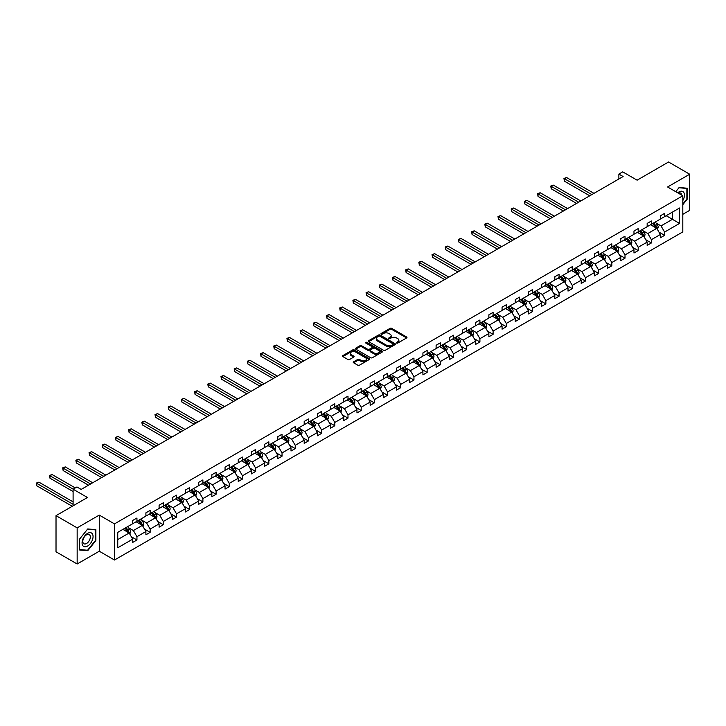 <?xml version="1.0" encoding="UTF-8"?>
<svg xmlns="http://www.w3.org/2000/svg" width="726" height="726" viewBox="0 0 726 726"><rect width="100%" height="100%" fill="white"/><g stroke="black" fill="none" stroke-linecap="round" stroke-linejoin="round"><path stroke-width="1.09" d="M396.641 343.044A0.826 0.472 0 0 0 397.803 343.044L406.624 337.953A1.171 0.681 0 0 0 406.968 337.472A1.171 0.681 0 0 0 406.624 337L391.686 328.37A1.171 0.681 0 0 0 390.025 328.37L381.204 333.461A0.826 0.472 0 0 0 382.366 334.132L383.51 333.479A3.757 2.169 0 0 1 388.818 333.479L390.071 334.196A3.757 2.169 0 0 1 391.169 335.73A3.757 2.169 0 0 1 390.071 337.263L388.927 337.917A0.826 0.472 0 0 0 390.089 338.588L391.232 337.935A3.757 2.169 0 0 1 396.541 337.935L397.784 338.652A3.757 2.169 0 0 1 398.883 340.185A3.757 2.169 0 0 1 397.784 341.719L396.641 342.373A0.826 0.472 0 0 0 396.641 343.044L396.641 342.373M682.812 214.324L689.7 210.34L689.7 174.213L668.564 162.007L637.101 180.175L622.726 171.871L618.879 174.095L618.879 178.977M77.156 563.993L99.271 551.225L99.271 515.097L77.156 527.866L77.156 563.993L56.02 551.787L56.02 515.66L87.474 497.501L73.099 489.197L73.099 505.795M77.156 527.866L56.02 515.66M353.589 361.82A1.171 0.681 0 0 0 353.244 362.301A1.171 0.681 0 0 0 353.589 362.773L357.782 365.196A1.171 0.681 0 0 0 359.443 365.196L369.235 359.542A1.171 0.681 0 0 0 369.579 359.061A1.171 0.681 0 0 0 369.235 358.58L354.297 349.959A1.171 0.681 0 0 0 352.636 349.959L342.835 355.613A1.171 0.681 0 0 0 342.5 356.094A1.171 0.681 0 0 0 342.835 356.575L347.899 359.497A1.171 0.681 0 0 0 349.56 359.497L353.753 357.074A1.171 0.681 0 0 0 354.097 356.593A1.171 0.681 0 0 0 353.753 356.121L351.239 354.669A3.14 1.815 0 0 1 350.322 353.39A3.14 1.815 0 0 1 352.264 351.711A3.14 1.815 0 0 1 355.686 352.101L365.523 357.782A3.14 1.815 0 0 1 366.439 359.061A3.14 1.815 0 0 1 364.497 360.74A3.14 1.815 0 0 1 361.076 360.35L359.443 359.397A1.171 0.681 0 0 0 357.782 359.397L353.589 361.82L353.589 362.773L357.782 360.377L357.782 359.397M73.099 489.197L76.947 486.974L81.176 489.415L623.108 176.536L618.879 174.095M99.271 515.097L114.49 523.882L682.812 195.766L682.812 231.893L114.49 560.009L114.49 523.882M689.7 174.213L667.584 186.981L682.812 195.766M383.591 350.295A1.171 0.681 0 0 0 385.252 350.295L395.044 344.641A1.171 0.681 0 0 0 395.389 344.16A1.171 0.681 0 0 0 395.044 343.679L380.106 335.058A1.171 0.681 0 0 0 378.446 335.058L368.654 340.712A1.171 0.681 0 0 0 368.309 341.193A1.171 0.681 0 0 0 368.654 341.665L383.591 350.295M366.122 343.226A0.826 0.472 0 0 1 366.948 343.344L366.948 342.363L382.139 351.13A1.171 0.681 0 0 1 382.484 351.611A1.171 0.681 0 0 1 382.139 352.092L372.347 357.746A1.171 0.681 0 0 1 370.687 357.746L355.749 349.124L359.942 346.719L359.942 345.739L355.749 348.162A1.171 0.681 0 0 0 355.404 348.643A1.171 0.681 0 0 0 355.749 349.124L355.749 348.162M359.942 346.719A1.171 0.681 0 0 1 361.593 346.719L361.593 345.739A1.171 0.681 0 0 0 359.942 345.739M361.593 345.739L367.655 349.242A1.171 0.681 0 0 0 369.316 349.242L372.093 347.636A1.171 0.681 0 0 0 372.438 347.155A1.171 0.681 0 0 0 372.093 346.674L365.786 343.035A0.826 0.472 0 0 1 366.948 342.363M117.748 532.358L132.713 523.709L132.713 520.442L136.942 518.001L136.942 521.268L145.908 516.095L145.908 512.828L150.137 510.387L150.137 513.654L159.094 508.481L159.094 505.214L163.323 502.773L163.323 506.04L172.289 500.867L172.289 497.591L176.518 495.15L176.518 498.426L185.475 493.253L185.475 489.977L189.704 487.536L189.704 490.812L198.67 485.63L198.67 482.363L202.899 479.922L202.899 483.189L211.856 478.017L211.856 474.75L216.085 472.308L216.085 475.575L225.051 470.403L225.051 467.136L229.28 464.694L229.28 467.961L238.246 462.789L238.246 459.513L242.475 457.071L242.475 460.348L251.432 455.175L251.432 451.899L255.661 449.458L255.661 452.734L264.627 447.552L264.627 444.285L268.856 441.844L268.856 445.111L277.813 439.938L277.813 436.671L282.042 434.23L282.042 437.497L291.008 432.324L291.008 429.057L295.237 426.616L295.237 429.883L304.194 424.71L304.194 421.434L308.423 418.993L308.423 422.269L317.389 417.096L317.389 413.82L321.618 411.379L321.618 414.655L330.584 409.473L330.584 406.206L334.804 403.765L334.804 407.032L343.77 401.859L343.77 398.592L347.999 396.151L347.999 399.418L356.965 394.245L356.965 390.969L361.194 388.528L361.194 391.804L370.151 386.631L370.151 383.355L374.38 380.914L374.38 384.19L383.346 379.008L383.346 375.741L387.575 373.3L387.575 376.576L396.532 371.394L396.532 368.127L400.761 365.686L400.761 368.953L409.727 363.78L409.727 360.513L413.956 358.072L413.956 361.339L422.922 356.167L422.922 352.89L427.142 350.449L427.142 353.725L436.108 348.553L436.108 345.277L440.337 342.835L440.337 346.111L449.303 340.93L449.303 337.663L453.532 335.221L453.532 338.488L462.489 333.316L462.489 330.049L466.718 327.608L466.718 330.875L475.684 325.702L475.684 322.435L479.913 319.994L479.913 323.261L488.87 318.088L488.87 314.812L493.099 312.371L493.099 315.647L502.065 310.474L502.065 307.198L506.294 304.757L506.294 308.033L515.26 302.851L515.26 299.584L519.48 297.143L519.48 300.41L528.446 295.237L528.446 291.97L532.675 289.529L532.675 292.796L541.641 287.623L541.641 284.356L545.87 281.915L545.87 285.182L554.827 280.009L554.827 276.733L559.056 274.292L559.056 277.568L568.022 272.395L568.022 269.119L572.251 266.678L572.251 269.954L581.208 264.772L581.208 261.505L585.437 259.064L585.437 262.331L594.403 257.158L594.403 253.891L598.632 251.45L598.632 254.717L607.589 249.544L607.589 246.268L611.818 243.836L611.818 247.103L620.784 241.93L620.784 238.654L625.013 236.213L625.013 239.489L633.98 234.316L633.98 231.04L638.199 228.599L638.199 231.875L647.165 226.694L647.165 223.426L651.394 220.985L651.394 224.252L660.361 219.08L660.361 215.813L664.589 213.371L664.589 216.638L679.554 207.999L679.554 223.426L664.589 232.066L664.589 235.342L660.361 237.774L660.361 234.507L651.394 239.68L651.394 242.956L647.165 245.397L647.165 242.121L638.199 247.294L638.199 250.57L633.98 253.011L633.98 249.735L625.013 254.917L625.013 258.184L620.784 260.625L620.784 257.358L611.818 262.531L611.818 265.798L607.589 268.239L607.589 264.972L598.632 270.145L598.632 273.421L594.403 275.862L594.403 272.586L585.437 277.759L585.437 281.035L581.208 283.476L581.208 280.2L572.251 285.382L572.251 288.649L568.022 291.09L568.022 287.823L559.056 292.995L559.056 296.262L554.827 298.704L554.827 295.437L545.87 300.609L545.87 303.876L541.641 306.318L541.641 303.051L532.675 308.223L532.675 311.499L528.446 313.941L528.446 310.664L519.48 315.837L519.48 319.113L515.26 321.554L515.26 318.278L506.294 323.46L506.294 326.727L502.065 329.168L502.065 325.901L493.099 331.074L493.099 334.341L488.87 336.782L488.87 333.515L479.913 338.688L479.913 341.955L475.684 344.396L475.684 341.129L466.718 346.302L466.718 349.578L462.489 352.019L462.489 348.743L453.532 353.916L453.532 357.192L449.303 359.633L449.303 356.357L440.337 361.539L440.337 364.806L436.108 367.247L436.108 363.98L427.142 369.153L427.142 372.42L422.922 374.861L422.922 371.594L413.956 376.767L413.956 380.034L409.727 382.475L409.727 379.208L400.761 384.381L400.761 387.657L396.532 390.098L396.532 386.822L387.575 391.995L387.575 395.271L383.346 397.712L383.346 394.436L374.38 399.618L374.38 402.885L370.151 405.326L370.151 402.059L361.194 407.232L361.194 410.499L356.965 412.94L356.965 409.673L347.999 414.845L347.999 418.122L343.77 420.563L343.77 417.287L334.804 422.459L334.804 425.735L330.584 428.177L330.584 424.901L321.618 430.082L321.618 433.349L317.389 435.791L317.389 432.514L308.423 437.696L308.423 440.963L304.194 443.404L304.194 440.137L295.237 445.31L295.237 448.577L291.008 451.018L291.008 447.751L282.042 452.924L282.042 456.2L277.813 458.641L277.813 455.365L268.856 460.538L268.856 463.814L264.627 466.255L264.627 462.979L255.661 468.161L255.661 471.428L251.432 473.869L251.432 470.602L242.475 475.775L242.475 479.042L238.246 481.483L238.246 478.216L229.28 483.389L229.28 486.656L225.051 489.097L225.051 485.83L216.085 491.003L216.085 494.279L211.856 496.72L211.856 493.444L202.899 498.617L202.899 501.893L198.67 504.334L198.67 501.058L189.704 506.24L189.704 509.507L185.475 511.948L185.475 508.681L176.518 513.854L176.518 517.121L172.289 519.562L172.289 516.295L163.323 521.468L163.323 524.735L159.094 527.176L159.094 523.909L150.137 529.082L150.137 532.358L145.908 534.799L145.908 531.523L136.942 536.695L136.942 539.972L132.713 542.413L132.713 539.137L117.748 547.785L117.748 532.358M136.098 521.758L142.35 525.37L133.393 530.552L128.493 527.72M133.393 530.552L136.942 536.695M142.35 525.37L145.908 531.523M132.713 522.929L133.393 523.319L136.942 521.268M149.284 514.144L155.546 517.756L146.579 522.929L141.688 520.106M146.579 522.929L150.137 529.082M155.546 517.756L159.094 523.909M145.908 515.315L146.579 515.705L150.137 513.654M162.479 506.53L168.731 510.142L159.774 515.315L154.874 512.492M159.774 515.315L163.323 521.468M168.731 510.142L172.289 516.295M159.094 507.701L159.774 508.091L163.323 506.04M175.665 498.916L181.927 502.528L172.96 507.701L168.069 504.879M172.96 507.701L176.518 513.854M181.927 502.528L185.475 508.681M172.289 500.087L172.96 500.477L176.518 498.426M188.86 491.293L195.122 494.914L186.155 500.087L181.264 497.256M186.155 500.087L189.704 506.24M195.122 494.914L198.67 501.058M185.475 492.473L186.155 492.863L189.704 490.812M202.055 483.679L208.308 487.291L199.341 492.473L194.45 489.642M199.341 492.473L202.899 498.617M208.308 487.291L211.856 493.444M198.67 484.85L199.341 485.24L202.899 483.189M215.241 476.065L221.503 479.677L212.536 484.85L207.645 482.028M212.536 484.85L216.085 491.003M221.503 479.677L225.051 485.83M211.856 477.236L212.536 477.626L216.085 475.575M228.436 468.452L234.689 472.063L225.732 477.236L220.831 474.414M225.732 477.236L229.28 483.389M234.689 472.063L238.246 478.216M225.051 469.622L225.732 470.012L229.28 467.961M241.622 460.838L247.884 464.449L238.918 469.622L234.026 466.8M238.918 469.622L242.475 475.775M247.884 464.449L251.432 470.602M238.246 462.008L238.918 462.398L242.475 460.348M254.817 453.215L261.07 456.826L252.113 462.008L247.212 459.177M252.113 462.008L255.661 468.161M261.07 456.826L264.627 462.979M251.432 454.394L252.113 454.785L255.661 452.734M268.003 445.601L274.265 449.212L265.299 454.394L260.407 451.563M265.299 454.394L268.856 460.538M274.265 449.212L277.813 455.365M264.627 446.771L265.299 447.162L268.856 445.111M281.198 437.987L287.46 441.599L278.494 446.771L273.602 443.949M278.494 446.771L282.042 452.924M287.46 441.599L291.008 447.751M277.813 439.157L278.494 439.548L282.042 437.497M294.393 430.373L300.646 433.985L291.68 439.157L286.788 436.335M291.68 439.157L295.237 445.31M300.646 433.985L304.194 440.137M291.008 431.543L291.68 431.934L295.237 429.883M307.579 422.759L313.841 426.371L304.875 431.543L299.983 428.721M304.875 431.543L308.423 437.696M313.841 426.371L317.389 432.514M304.194 423.93L304.875 424.32L308.423 422.269M320.774 415.136L327.027 418.748L318.07 423.93L313.169 421.098M318.07 423.93L321.618 430.082M327.027 418.748L330.584 424.901M317.389 416.307L318.07 416.697L321.618 414.655M333.96 407.522L340.222 411.134L331.256 416.307L326.364 413.484M331.256 416.307L334.804 422.459M340.222 411.134L343.77 417.287M330.584 408.693L331.256 409.083L334.804 407.032M347.155 399.908L353.408 403.52L344.451 408.693L339.55 405.87M344.451 408.693L347.999 414.845M353.408 403.52L356.965 409.673M343.77 401.079L344.451 401.469L347.999 399.418M360.341 392.294L366.603 395.906L357.637 401.079L352.745 398.256M357.637 401.079L361.194 407.232M366.603 395.906L370.151 402.059M356.965 393.465L357.637 393.855L361.194 391.804M373.536 384.68L379.798 388.292L370.832 393.465L365.94 390.633M370.832 393.465L374.38 399.618M379.798 388.292L383.346 394.436M370.151 385.851L370.832 386.241L374.38 384.19M386.731 377.057L392.984 380.669L384.018 385.851L379.126 383.019M384.018 385.851L387.575 391.995M392.984 380.669L396.532 386.822M383.346 378.228L384.018 378.618L387.575 376.576M399.917 369.443L406.179 373.055L397.213 378.228L392.321 375.406M397.213 378.228L400.761 384.381M406.179 373.055L409.727 379.208M396.532 370.614L397.213 371.004L400.761 368.953M413.112 361.829L419.365 365.441L410.408 370.614L405.507 367.792M410.408 370.614L413.956 376.767M419.365 365.441L422.922 371.594M409.727 363L410.408 363.39L413.956 361.339M426.298 354.215L432.56 357.827L423.594 363L418.702 360.178M423.594 363L427.142 369.153M432.56 357.827L436.108 363.98M422.922 355.386L423.594 355.776L427.142 353.725M439.493 346.592L445.746 350.213L436.789 355.386L431.888 352.555M436.789 355.386L440.337 361.539M445.746 350.213L449.303 356.357M436.108 347.772L436.789 348.162L440.337 346.111M452.679 338.978L458.941 342.59L449.975 347.772L445.083 344.941M449.975 347.772L453.532 353.916M458.941 342.59L462.489 348.743M449.303 340.149L449.975 340.539L453.532 338.488M465.874 331.365L472.127 334.976L463.17 340.149L458.269 337.327M463.17 340.149L466.718 346.302M472.127 334.976L475.684 341.129M462.489 332.535L463.17 332.925L466.718 330.875M479.069 323.751L485.322 327.362L476.356 332.535L471.464 329.713M476.356 332.535L479.913 338.688M485.322 327.362L488.87 333.515M475.684 324.921L476.356 325.312L479.913 323.261M492.255 316.137L498.517 319.749L489.551 324.921L484.659 322.099M489.551 324.921L493.099 331.074M498.517 319.749L502.065 325.901M488.87 317.307L489.551 317.698L493.099 315.647M505.45 308.514L511.703 312.135L502.737 317.307L497.845 314.476M502.737 317.307L506.294 323.46M511.703 312.135L515.26 318.278M502.065 309.693L502.737 310.084L506.294 308.033M518.636 300.9L524.898 304.512L515.932 309.693L511.04 306.862M515.932 309.693L519.48 315.837M524.898 304.512L528.446 310.664M515.26 302.07L515.932 302.461L519.48 300.41M531.831 293.286L538.084 296.898L529.127 302.07L524.226 299.248M529.127 302.07L532.675 308.223M538.084 296.898L541.641 303.051M528.446 294.457L529.127 294.847L532.675 292.796M545.017 285.672L551.279 289.284L542.313 294.457L537.422 291.634M542.313 294.457L545.87 300.609M551.279 289.284L554.827 295.437M541.641 286.843L542.313 287.233L545.87 285.182M558.212 278.058L564.465 281.67L555.508 286.843L550.607 284.02M555.508 286.843L559.056 292.995M564.465 281.67L568.022 287.823M554.827 279.229L555.508 279.619L559.056 277.568M571.398 270.435L577.66 274.047L568.694 279.229L563.803 276.397M568.694 279.229L572.251 285.382M577.66 274.047L581.208 280.2M568.022 271.606L568.694 272.005L572.251 269.954M584.593 262.821L590.855 266.433L581.889 271.606L576.998 268.783M581.889 271.606L585.437 277.759M590.855 266.433L594.403 272.586M581.208 263.992L581.889 264.382L585.437 262.331M597.788 255.207L604.041 258.819L595.075 263.992L590.184 261.169M595.075 263.992L598.632 270.145M604.041 258.819L607.589 264.972M594.403 256.378L595.075 256.768L598.632 254.717M610.974 247.593L617.236 251.205L608.27 256.378L603.379 253.555M608.27 256.378L611.818 262.531M617.236 251.205L620.784 257.358M607.589 248.764L608.27 249.154L611.818 247.103M624.169 239.979L630.422 243.591L621.465 248.764L616.565 245.942M621.465 248.764L625.013 254.917M630.422 243.591L633.98 249.735M620.784 241.15L621.465 241.54L625.013 239.489M637.355 232.356L643.617 235.968L634.651 241.15L629.76 238.319M634.651 241.15L638.199 247.294M643.617 235.968L647.165 242.121M633.98 233.527L634.651 233.917L638.199 231.875M650.55 224.742L656.803 228.354L647.846 233.527L642.946 230.705M647.846 233.527L651.394 239.68M656.803 228.354L660.361 234.507M647.165 225.913L647.846 226.303L651.394 224.252M666.196 215.713L672.448 219.325L661.032 225.913L656.141 223.091M661.032 225.913L664.589 232.066M679.554 223.426L672.448 219.325L672.448 212.101L679.554 207.999M99.271 551.225L114.49 560.009M660.361 218.299L661.032 218.689L664.589 216.638M117.748 539.581L129.164 532.993L122.903 529.372M129.164 532.993L132.713 539.137M658.963 232.093L664.589 235.342M645.768 239.707L651.394 242.956M632.582 247.321L638.199 250.57M619.387 254.935L625.013 258.184M606.201 262.558L611.818 265.798M593.006 270.172L598.632 273.421M579.82 277.786L585.437 281.035M566.625 285.4L572.251 288.649M553.43 293.014L559.056 296.262M540.244 300.637L545.87 303.876M527.049 308.251L532.675 311.499M513.863 315.864L519.48 319.113M500.668 323.478L506.294 326.727M487.482 331.092L493.099 334.341M474.287 338.715L479.913 341.955M461.101 346.329L466.718 349.578M447.906 353.943L453.532 357.192M434.711 361.557L440.337 364.806M421.525 369.18L427.142 372.42M408.33 376.794L413.956 380.034M395.144 384.408L400.761 387.657M381.949 392.022L387.575 395.271M368.763 399.636L374.38 402.885M355.568 407.259L361.194 410.499M342.373 414.873L347.999 418.122M329.187 422.487L334.804 425.735M315.991 430.101L321.618 433.349M302.806 437.714L308.423 440.963M289.61 445.337L295.237 448.577M276.425 452.951L282.042 456.2M263.229 460.565L268.856 463.814M250.034 468.179L255.661 471.428M236.848 475.793L242.475 479.042M223.653 483.416L229.28 486.656M210.467 491.03L216.085 494.279M197.272 498.644L202.899 501.893M184.086 506.258L189.704 509.507M170.891 513.881L176.518 517.121M157.696 521.495L163.323 524.735M144.51 529.109L150.137 532.358M131.315 536.723L136.942 539.972M682.812 204.687L687.286 199.106L687.286 188.234L679.128 187.499L675.761 191.7L678.964 187.744L686.869 188.451L686.869 198.988L682.812 204.042M95.886 540.552L95.886 529.671L87.728 528.945L79.57 539.091L79.57 549.972L87.728 550.707L95.886 540.552L95.469 540.307M396.977 343.162L397.784 342.69A3.757 2.169 0 0 0 398.883 341.156L398.883 340.185M391.169 335.73L391.169 336.701A3.757 2.169 0 0 1 390.071 338.234L389.254 338.706M406.624 337L406.624 337.953L391.686 329.35A1.171 0.681 0 0 0 390.025 329.35L381.531 334.25M395.035 344.65L380.106 336.029A1.171 0.681 0 0 0 378.446 336.029L368.672 341.674L368.654 340.712M392.975 344.496A0.826 0.472 0 0 0 392.975 343.825L379.861 336.256A0.826 0.472 0 0 0 378.7 336.256L377.493 336.946A3.757 2.169 0 0 0 376.395 338.479A3.757 2.169 0 0 0 377.493 340.013L386.459 345.195A3.757 2.169 0 0 0 391.768 345.195L392.975 344.496L392.975 345.476A0.826 0.472 0 0 0 393.211 345.14L393.211 344.16M376.395 338.479L376.395 339.459A3.757 2.169 0 0 0 377.493 340.993L377.493 340.013M392.975 345.476L391.768 346.166A3.757 2.169 0 0 1 386.459 346.166L377.493 340.993M361.593 346.719L367.655 350.213A1.171 0.681 0 0 0 369.316 350.213L372.093 348.607A1.171 0.681 0 0 0 372.438 348.135L372.438 347.155M366.948 343.344L382.121 352.101M373.944 352.872A3.14 1.815 0 0 0 377.366 353.263A3.14 1.815 0 0 0 379.308 351.593A3.14 1.815 0 0 0 378.382 350.304L374.915 348.308A1.171 0.681 0 0 0 373.255 348.308L370.478 349.914A1.171 0.681 0 0 0 370.133 350.395A1.171 0.681 0 0 0 370.478 350.867L373.944 352.872L373.944 353.843A3.14 1.815 0 0 0 377.366 354.243A3.14 1.815 0 0 0 379.308 352.564L379.308 351.593M370.133 350.395L370.133 351.366A1.171 0.681 0 0 0 370.478 351.847L370.478 350.867M373.944 353.843L370.478 351.847M366.439 359.061L366.439 360.042A3.14 1.815 0 0 1 364.497 361.711A3.14 1.815 0 0 1 361.076 361.321L359.443 360.377A1.171 0.681 0 0 0 357.782 360.377M350.322 353.39L350.322 354.361A3.14 1.815 0 0 0 351.239 355.64L351.239 354.669M353.734 357.083L351.239 355.64M369.235 358.58L369.235 359.542L354.297 350.939A1.171 0.681 0 0 0 352.636 350.939L342.853 356.584M86.866 550.208L87.728 550.707M657.447 229.47L658.228 227.22A3.167 1.833 -120 0 0 657.212 224.525L655.315 221.993M651.912 225.532L651.086 224.434M593.977 193.352L566.525 177.498L564.411 178.723L564.411 181.164L589.748 195.793M655.505 227.946L656.513 227.356A3.167 1.833 -120 0 0 655.605 225.45L653.709 222.918M652.919 223.381L655.006 226.167A1.615 0.935 60 0 1 655.297 226.657L656.513 227.356M652.692 223.508L654.598 226.04A3.167 1.833 60 0 1 655.387 227.537M564.411 181.164L563.948 178.451L591.862 194.577M563.948 178.451L566.525 177.498M644.261 237.084L645.033 234.843A3.167 1.833 -120 0 0 644.026 232.138L642.129 229.607M638.726 233.146L637.9 232.048M580.791 200.966L553.33 185.121L551.216 186.337L551.216 188.778L576.562 203.407M642.31 235.56L643.327 234.97A3.167 1.833 -120 0 0 642.419 233.064L640.523 230.532M639.724 230.995L641.811 233.781A1.615 0.935 60 0 1 642.111 234.271L643.327 234.97M639.506 231.122L641.403 233.654A3.167 1.833 60 0 1 642.192 235.151M551.216 188.778L550.753 186.065L578.676 202.191M550.753 186.065L553.33 185.121M631.066 244.698L631.847 242.457A3.167 1.833 -120 0 0 630.83 239.752L628.934 237.22M625.531 240.76L624.705 239.662M567.596 208.58L540.144 192.735L538.03 193.951L538.03 196.392L563.367 211.021M629.115 243.174L630.132 242.593A3.167 1.833 -120 0 0 629.224 240.687L627.328 238.146M626.538 238.609L628.625 241.395A1.615 0.935 60 0 1 628.916 241.885L630.132 242.593M626.311 238.736L628.208 241.268A3.167 1.833 60 0 1 628.997 242.765M538.03 196.392L537.567 193.688L565.481 209.805M537.567 193.688L540.144 192.735M682.812 200.594A7.777 4.492 120 0 0 683.72 198.706A7.777 4.492 120 0 0 683.375 191.954A7.777 4.492 120 0 0 677.712 192.826M681.705 195.131A5.318 3.076 120 0 0 680.625 193.098A5.318 3.076 120 0 0 678.32 193.17M686.342 188.143L686.869 188.451M92.32 540.153A7.777 4.492 120 0 0 90.305 532.639A7.777 4.492 120 0 0 82.8 539.3A7.777 4.492 120 0 0 84.815 546.805A7.777 4.492 120 0 0 92.32 540.153M89.815 539.436A5.318 3.076 120 0 0 89.216 534.536A5.318 3.076 120 0 0 83.299 538.855A5.318 3.076 120 0 0 83.898 543.756A5.318 3.076 120 0 0 89.815 539.436M79.651 549.564L79.651 539.019L87.556 529.181L95.469 529.889L95.469 540.434L87.556 550.272L79.57 549.509M94.943 529.59L95.469 529.889M617.88 252.321L618.652 250.071A3.167 1.833 -120 0 0 617.644 247.375L615.748 244.834M612.336 248.374L611.519 247.276M554.41 216.203L526.949 200.349L524.834 201.565L524.834 204.006L550.181 218.644M615.929 250.788L616.946 250.207A3.167 1.833 -120 0 0 616.038 248.301L614.142 245.769M613.343 246.223L615.43 249.009A1.615 0.935 60 0 1 615.73 249.508L616.946 250.207M613.125 246.35L615.022 248.882A3.167 1.833 60 0 1 615.811 250.379M524.834 204.006L524.372 201.302L552.295 217.419M524.372 201.302L526.949 200.349M604.685 259.935L605.466 257.685A3.167 1.833 -120 0 0 604.449 254.989L602.553 252.457M599.15 255.997L598.324 254.899M541.215 223.817L513.763 207.963L511.648 209.188L511.648 211.629L536.986 226.258M602.734 258.411L603.751 257.821A3.167 1.833 -120 0 0 602.843 255.915L600.947 253.383M600.148 253.837L602.244 256.632A1.615 0.935 60 0 1 602.535 257.122L603.751 257.821M599.93 253.964L601.827 256.505A3.167 1.833 60 0 1 602.616 258.002M511.648 211.629L511.177 208.916L539.1 225.033M511.177 208.916L513.763 207.963M591.49 267.549L592.271 265.299A3.167 1.833 -120 0 0 591.263 262.603L589.358 260.071M585.955 263.611L585.138 262.513M528.02 231.431L500.568 215.577L498.453 216.802L498.453 219.243L523.8 233.872M589.548 266.025L590.565 265.435A3.167 1.833 -120 0 0 589.657 263.529L587.751 260.997M586.962 261.46L589.049 264.246A1.615 0.935 60 0 1 589.34 264.736L590.565 265.435M586.744 261.587L588.641 264.119A3.167 1.833 60 0 1 589.43 265.616M498.453 219.243L497.991 216.529L525.914 232.656M497.991 216.529L500.568 215.577M578.304 275.163L579.076 272.922A3.167 1.833 -120 0 0 578.068 270.217L576.172 267.685M572.769 271.225L571.943 270.126M514.834 239.045L487.373 223.2L485.267 224.416L485.267 226.857L510.605 241.486M576.353 273.638L577.37 273.058A3.167 1.833 -120 0 0 576.462 271.152L574.565 268.611M573.767 269.074L575.863 271.86A1.615 0.935 60 0 1 576.154 272.35L577.37 273.058M573.549 269.201L575.446 271.733A3.167 1.833 60 0 1 576.235 273.23M485.267 226.857L484.796 224.153L512.719 240.27M484.796 224.153L487.373 223.2M565.109 282.777L565.89 280.535A3.167 1.833 -120 0 0 564.873 277.84L562.977 275.299M559.574 278.838L558.748 277.74M501.639 246.668L474.187 230.814L472.072 232.03L472.072 234.471L497.41 249.109M563.167 281.252L564.175 280.672A3.167 1.833 -120 0 0 563.267 278.766L561.37 276.225M560.581 276.688L562.668 279.474A1.615 0.935 60 0 1 562.959 279.964L564.175 280.672M560.354 276.815L562.26 279.347A3.167 1.833 60 0 1 563.049 280.844M472.072 234.471L471.61 231.766L499.524 247.884M471.61 231.766L474.187 230.814M551.923 290.4L552.695 288.149A3.167 1.833 -120 0 0 551.687 285.454L549.791 282.913M546.388 286.461L545.562 285.354M488.453 254.281L460.992 238.427L458.877 239.653L458.877 242.085L484.224 256.723M549.972 288.875L550.989 288.286A3.167 1.833 -120 0 0 550.081 286.38L548.184 283.848M547.386 284.302L549.473 287.097A1.615 0.935 60 0 1 549.773 287.587L550.989 288.286M547.168 284.429L549.065 286.961A3.167 1.833 60 0 1 549.854 288.458M458.877 242.085L458.415 239.38L486.338 255.498M458.415 239.38L460.992 238.427M538.728 298.014L539.509 295.763A3.167 1.833 -120 0 0 538.492 293.068L536.596 290.536M533.193 294.075L532.367 292.977M475.258 261.895L447.806 246.041L445.691 247.267L445.691 249.708L471.029 264.337M536.777 296.489L537.794 295.899A3.167 1.833 -120 0 0 536.886 293.994L534.989 291.462M534.2 291.916L536.287 294.711A1.615 0.935 60 0 1 536.578 295.201L537.794 295.899M533.973 292.043L535.879 294.584A3.167 1.833 60 0 1 536.668 296.081M445.691 249.708L445.229 246.994L473.143 263.111M445.229 246.994L447.806 246.041M525.542 305.628L526.314 303.377A3.167 1.833 -120 0 0 525.306 300.682L523.41 298.15M519.997 301.689L519.181 300.591M462.072 269.509L434.611 253.655L432.496 254.88L432.496 257.322L457.843 271.951M523.591 304.103L524.608 303.513A3.167 1.833 -120 0 0 523.7 301.608L521.803 299.076M521.005 299.539L523.092 302.325A1.615 0.935 60 0 1 523.392 302.815L524.608 303.513M520.787 299.666L522.684 302.197A3.167 1.833 60 0 1 523.473 303.695M432.496 257.322L432.034 254.608L459.957 270.734M432.034 254.608L434.611 253.655M512.347 313.242L513.128 311A3.167 1.833 -120 0 0 512.111 308.296L510.215 305.764M506.812 309.303L505.986 308.205M448.877 277.123L421.425 261.278L419.31 262.494L419.31 264.936L444.648 279.564M510.396 311.717L511.413 311.136A3.167 1.833 -120 0 0 510.505 309.231L508.608 306.69M507.819 307.152L509.906 309.938A1.615 0.935 60 0 1 510.197 310.429L511.413 311.136M507.592 307.279L509.489 309.811A3.167 1.833 60 0 1 510.278 311.309M419.31 264.936L418.838 262.231L446.762 278.348M418.838 262.231L421.425 261.278M499.152 320.856L499.933 318.614A3.167 1.833 -120 0 0 498.925 315.919L497.02 313.378M493.616 316.917L492.8 315.819M435.682 284.746L408.23 268.892L406.115 270.108L406.115 272.549L431.462 287.187M497.21 319.331L498.227 318.75A3.167 1.833 -120 0 0 497.319 316.845L495.413 314.313M494.624 314.766L496.711 317.552A1.615 0.935 60 0 1 497.011 318.042L498.227 318.75M494.406 314.893L496.303 317.425A3.167 1.833 60 0 1 497.092 318.923M406.115 272.549L405.652 269.845L433.576 285.962M405.652 269.845L408.23 268.892M485.966 328.479L486.747 326.228A3.167 1.833 -120 0 0 485.73 323.533L483.834 321.001M480.43 324.54L479.605 323.433M422.496 292.36L395.035 276.506L392.929 277.731L392.929 280.172L418.267 294.801M484.015 326.954L485.032 326.364A3.167 1.833 -120 0 0 484.124 324.458L482.227 321.927M481.429 322.38L483.525 325.175A1.615 0.935 60 0 1 483.815 325.665L485.032 326.364M481.211 322.507L483.108 325.048A3.167 1.833 60 0 1 483.897 326.537M392.929 280.172L392.457 277.459L420.381 293.576M392.457 277.459L395.035 276.506M472.771 336.093L473.552 333.842A3.167 1.833 -120 0 0 472.544 331.147L470.639 328.615M467.235 332.154L466.41 331.056M409.301 299.974L381.849 284.12L379.734 285.345L379.734 287.786L405.072 302.415M470.829 334.568L471.836 333.978A3.167 1.833 -120 0 0 470.929 332.072L469.032 329.54M468.243 329.994L470.33 332.789A1.615 0.935 60 0 1 470.62 333.279L471.836 333.978M468.016 330.121L469.922 332.662A3.167 1.833 60 0 1 470.711 334.16M379.734 287.786L379.271 285.073L407.186 301.19M379.271 285.073L381.849 284.12M459.585 343.707L460.357 341.465A3.167 1.833 -120 0 0 459.349 338.761L457.453 336.229M454.049 339.768L453.224 338.67M396.115 307.588L368.654 291.734L366.539 292.959L366.539 295.4L391.886 310.029M457.634 342.182L458.65 341.592A3.167 1.833 -120 0 0 457.743 339.686L455.846 337.154M455.048 337.617L457.135 340.403A1.615 0.935 60 0 1 457.434 340.893L458.65 341.592M454.83 337.744L456.727 340.276A3.167 1.833 60 0 1 457.516 341.774M366.539 295.4L366.076 292.687L394 308.813M366.076 292.687L368.654 291.734M446.39 351.32L447.171 349.079A3.167 1.833 -120 0 0 446.154 346.375L444.258 343.843M440.854 347.382L440.029 346.284M382.92 315.202L355.468 299.357L353.353 300.573L353.353 303.014L378.691 317.643M444.448 349.796L445.455 349.215A3.167 1.833 -120 0 0 444.548 347.309L442.651 344.768M441.862 345.231L443.949 348.017A1.615 0.935 60 0 1 444.239 348.507L445.455 349.215M441.635 345.358L443.541 347.89A3.167 1.833 60 0 1 444.33 349.387M353.353 303.014L352.89 300.31L380.805 316.427M352.89 300.31L355.468 299.357M433.204 358.934L433.976 356.693A3.167 1.833 -120 0 0 432.968 353.998L431.072 351.457M427.659 354.996L426.843 353.898M369.734 322.825L342.273 306.971L340.158 308.187L340.158 310.628L365.505 325.266M431.253 357.41L432.269 356.829A3.167 1.833 -120 0 0 431.362 354.923L429.465 352.391M428.667 352.845L430.754 355.631A1.615 0.935 60 0 1 431.053 356.121L432.269 356.829M428.449 352.972L430.346 355.504A3.167 1.833 60 0 1 431.135 357.001M340.158 310.628L339.695 307.924L367.619 324.041M339.695 307.924L342.273 306.971M420.009 366.557L420.79 364.307A3.167 1.833 -120 0 0 419.773 361.612L417.877 359.08M414.473 362.619L413.648 361.521M356.539 330.439L329.087 314.585L326.972 315.81L326.972 318.251L352.31 332.88M418.058 365.033L419.074 364.443A3.167 1.833 -120 0 0 418.167 362.537L416.27 360.005M415.481 360.459L417.568 363.254A1.615 0.935 60 0 1 417.858 363.744L419.074 364.443M415.254 360.586L417.151 363.127A3.167 1.833 60 0 1 417.94 364.615M326.972 318.251L326.5 315.538L354.424 331.655M326.5 315.538L329.087 314.585M406.814 374.171L407.595 371.921A3.167 1.833 -120 0 0 406.587 369.225L404.691 366.694M401.278 370.233L400.462 369.135M343.353 338.053L315.892 322.199L313.777 323.424L313.777 325.865L339.124 340.494M404.872 372.647L405.888 372.057A3.167 1.833 -120 0 0 404.981 370.151L403.075 367.619M402.286 368.073L404.373 370.868A1.615 0.935 60 0 1 404.672 371.358L405.888 372.057M402.068 368.209L403.965 370.741A3.167 1.833 60 0 1 404.754 372.238M313.777 325.865L313.314 323.152L341.238 339.278M313.314 323.152L315.892 322.199M393.628 381.785L394.409 379.544A3.167 1.833 -120 0 0 393.392 376.839L391.495 374.307M388.092 377.847L387.267 376.749M330.158 345.667L302.706 329.822L300.591 331.038L300.591 333.479L325.929 348.108M391.677 380.261L392.693 379.671A3.167 1.833 -120 0 0 391.786 377.765L389.889 375.233M389.091 375.696L391.187 378.482A1.615 0.935 60 0 1 391.477 378.972L392.693 379.671M388.873 375.823L390.769 378.355A3.167 1.833 60 0 1 391.559 379.852M300.591 333.479L300.119 330.766L328.043 346.892M300.119 330.766L302.706 329.822M380.433 389.399L381.214 387.158A3.167 1.833 -120 0 0 380.206 384.453L378.3 381.921M374.897 385.461L374.071 384.363M316.963 353.281L289.511 337.436L287.396 338.652L287.396 341.093L312.734 355.722M378.491 387.875L379.498 387.294A3.167 1.833 -120 0 0 378.6 385.388L376.694 382.847M375.905 383.31L377.992 386.096A1.615 0.935 60 0 1 378.282 386.586L379.498 387.294M375.687 383.437L377.584 385.969A3.167 1.833 60 0 1 378.373 387.466M287.396 341.093L286.933 338.389L314.848 354.506M286.933 338.389L289.511 337.436M367.247 397.013L368.018 394.772A3.167 1.833 -120 0 0 367.011 392.076L365.114 389.535M361.711 393.075L360.886 391.976M303.777 360.904L276.316 345.05L274.201 346.266L274.201 348.707L299.548 363.345M365.296 395.488L366.312 394.908A3.167 1.833 -120 0 0 365.405 393.002L363.508 390.47M362.71 390.924L364.806 393.71A1.615 0.935 60 0 1 365.096 394.2L366.312 394.908M362.492 391.051L364.388 393.583A3.167 1.833 60 0 1 365.178 395.08M274.201 348.707L273.738 346.003L301.662 362.12M273.738 346.003L276.316 345.05M354.052 404.636L354.832 402.385A3.167 1.833 -120 0 0 353.816 399.69L351.919 397.158M348.516 400.698L347.69 399.599M290.582 368.518L263.13 352.664L261.015 353.889L261.015 356.33L286.353 370.959M352.11 403.111L353.117 402.522A3.167 1.833 -120 0 0 352.21 400.616L350.313 398.084M349.524 398.538L351.611 401.333A1.615 0.935 60 0 1 351.901 401.823L353.117 402.522M349.297 398.665L351.202 401.206A3.167 1.833 60 0 1 351.992 402.703M261.015 356.33L260.552 353.616L288.467 369.734M260.552 353.616L263.13 352.664M340.866 412.25L341.637 409.999A3.167 1.833 -120 0 0 340.63 407.304L338.733 404.772M335.321 408.311L334.505 407.213M277.396 376.132L249.935 360.277L247.82 361.503L247.82 363.944L273.167 378.573M338.915 410.725L339.931 410.136A3.167 1.833 -120 0 0 339.024 408.23L337.127 405.698M336.329 406.161L338.416 408.947A1.615 0.935 60 0 1 338.715 409.437L339.931 410.136M336.111 406.288L338.007 408.82A3.167 1.833 60 0 1 338.797 410.317M247.82 363.944L247.357 361.23L275.281 377.357M247.357 361.23L249.935 360.277M327.671 419.864L328.451 417.622A3.167 1.833 -120 0 0 327.435 414.918L325.538 412.386M322.135 415.925L321.309 414.827M264.2 383.745L236.749 367.9L234.634 369.117L234.634 371.558L259.972 386.187M325.72 418.339L326.736 417.759A3.167 1.833 -120 0 0 325.829 415.844L323.932 413.312M323.143 413.775L325.23 416.561A1.615 0.935 60 0 1 325.52 417.051L326.736 417.759M322.916 413.902L324.812 416.434A3.167 1.833 60 0 1 325.602 417.931M234.634 371.558L234.162 368.844L262.086 384.971M234.162 368.844L236.749 367.9M314.476 427.478L315.256 425.236A3.167 1.833 -120 0 0 314.249 422.532L312.352 420M308.94 423.539L308.123 422.441M251.015 391.368L223.554 375.514L221.439 376.73L221.439 379.172L246.786 393.801M312.534 425.953L313.55 425.372A3.167 1.833 -120 0 0 312.643 423.467L310.746 420.926M309.948 421.389L312.035 424.175A1.615 0.935 60 0 1 312.334 424.665L313.55 425.372M309.73 421.516L311.626 424.048A3.167 1.833 60 0 1 312.416 425.545M221.439 379.172L220.976 376.467L248.9 392.584M220.976 376.467L223.554 375.514M301.29 435.101L302.07 432.85A3.167 1.833 -120 0 0 301.054 430.155L299.157 427.614M295.754 431.153L294.928 430.055M237.819 398.982L210.368 383.128L208.253 384.344L208.253 386.786L233.59 401.424M299.339 433.567L300.355 432.986A3.167 1.833 -120 0 0 299.448 431.081L297.551 428.549M296.752 429.002L298.849 431.788A1.615 0.935 60 0 1 299.139 432.288L300.355 432.986M296.535 429.13L298.431 431.661A3.167 1.833 60 0 1 299.221 433.159M208.253 386.786L207.781 384.081L235.705 400.198M207.781 384.081L210.368 383.128M288.095 442.715L288.875 440.464A3.167 1.833 -120 0 0 287.868 437.769L285.962 435.237M282.559 438.776L281.742 437.678M224.624 406.596L197.173 390.742L195.058 391.967L195.058 394.409L220.405 409.037M286.153 441.19L287.169 440.6A3.167 1.833 -120 0 0 286.262 438.695L284.356 436.163M283.567 436.616L285.654 439.411A1.615 0.935 60 0 1 285.944 439.902L287.169 440.6M283.349 436.743L285.245 439.284A3.167 1.833 60 0 1 286.035 440.782M195.058 394.409L194.595 391.695L222.51 407.812M194.595 391.695L197.173 390.742M274.909 450.329L275.68 448.078A3.167 1.833 -120 0 0 274.673 445.383L272.776 442.851M269.373 446.39L268.547 445.292M211.438 414.21L183.977 398.356L181.863 399.581L181.863 402.022L207.209 416.651M272.958 448.804L273.974 448.214A3.167 1.833 -120 0 0 273.067 446.308L271.17 443.777M270.371 444.239L272.468 447.025A1.615 0.935 60 0 1 272.758 447.515L273.974 448.214M270.154 444.366L272.05 446.898A3.167 1.833 60 0 1 272.84 448.396M181.863 402.022L181.4 399.309L209.324 415.435M181.4 399.309L183.977 398.356M261.714 457.943L262.494 455.701A3.167 1.833 -120 0 0 261.478 452.997L259.581 450.465M256.178 454.004L255.352 452.906M198.243 421.824L170.791 405.979L168.677 407.195L168.677 409.636L194.014 424.265M259.772 456.418L260.779 455.837A3.167 1.833 -120 0 0 259.872 453.931L257.975 451.39M257.185 451.853L259.273 454.639A1.615 0.935 60 0 1 259.563 455.129L260.779 455.837M256.959 451.98L258.864 454.512A3.167 1.833 60 0 1 259.654 456.01M168.677 409.636L168.214 406.932L196.129 423.049M168.214 406.932L170.791 405.979M248.528 465.557L249.299 463.315A3.167 1.833 -120 0 0 248.292 460.62L246.395 458.079M242.992 461.618L242.166 460.52M185.057 429.447L157.596 413.593L155.482 414.809L155.482 417.25L180.828 431.888M246.577 464.032L247.593 463.451A3.167 1.833 -120 0 0 246.686 461.545L244.789 459.004M243.99 459.467L246.078 462.253A1.615 0.935 60 0 1 246.377 462.743L247.593 463.451M243.773 459.594L245.669 462.126A3.167 1.833 60 0 1 246.459 463.624M155.482 417.25L155.019 414.546L182.943 430.663M155.019 414.546L157.596 413.593M235.333 473.18L236.113 470.929A3.167 1.833 -120 0 0 235.097 468.234L233.2 465.693M229.797 469.241L228.971 468.134M171.862 437.061L144.41 421.207L142.296 422.432L142.296 424.873L167.633 439.502M233.382 471.655L234.398 471.065A3.167 1.833 -120 0 0 233.491 469.159L231.594 466.627M230.804 467.081L232.892 469.876A1.615 0.935 60 0 1 233.182 470.366L234.398 471.065M230.578 467.208L232.474 469.74A3.167 1.833 60 0 1 233.264 471.238M142.296 424.873L141.833 422.16L169.748 438.277M141.833 422.16L144.41 421.207M222.147 480.793L222.918 478.543A3.167 1.833 -120 0 0 221.911 475.848L220.014 473.316M216.602 476.855L215.785 475.757M158.676 444.675L131.215 428.821L129.101 430.046L129.101 432.487L154.447 447.116M220.196 479.269L221.212 478.679A3.167 1.833 -120 0 0 220.305 476.773L218.408 474.241M217.609 474.695L219.697 477.49A1.615 0.935 60 0 1 219.996 477.98L221.212 478.679M217.392 474.822L219.288 477.363A3.167 1.833 60 0 1 220.078 478.861M129.101 432.487L128.638 429.774L156.562 445.891M128.638 429.774L131.215 428.821M208.952 488.407L209.732 486.166A3.167 1.833 -120 0 0 208.716 483.462L206.819 480.93M203.416 484.469L202.59 483.371M145.481 452.289L118.029 436.435L115.915 437.66L115.915 440.101L141.252 454.73M207.001 486.883L208.017 486.293A3.167 1.833 -120 0 0 207.11 484.387L205.213 481.855M204.414 482.318L206.511 485.104A1.615 0.935 60 0 1 206.801 485.594L208.017 486.293M204.197 482.445L206.093 484.977A3.167 1.833 60 0 1 206.883 486.474M115.915 440.101L115.443 437.388L143.367 453.514M115.443 437.388L118.029 436.435M195.757 496.021L196.537 493.78A3.167 1.833 -120 0 0 195.53 491.075L193.624 488.544M190.221 492.083L189.404 490.985M132.286 459.903L104.834 444.058L102.72 445.274L102.72 447.715L128.066 462.344M193.815 494.497L194.831 493.916A3.167 1.833 -120 0 0 193.924 492.01L192.018 489.469M191.228 489.932L193.316 492.718A1.615 0.935 60 0 1 193.606 493.208L194.831 493.916M191.011 490.059L192.907 492.591A3.167 1.833 60 0 1 193.697 494.088M102.72 447.715L102.257 445.011L130.181 461.128M102.257 445.011L104.834 444.058M182.571 503.635L183.342 501.394A3.167 1.833 -120 0 0 182.335 498.698L180.438 496.157M177.035 499.697L176.209 498.599M119.1 467.526L91.639 451.672L89.534 452.888L89.534 455.329L114.871 469.967M180.62 502.111L181.636 501.53A3.167 1.833 -120 0 0 180.729 499.624L178.832 497.092M178.033 497.546L180.13 500.332A1.615 0.935 60 0 1 180.42 500.822L181.636 501.53M177.816 497.673L179.712 500.205A3.167 1.833 60 0 1 180.502 501.702M89.534 455.329L89.062 452.625L116.986 468.742M89.062 452.625L91.639 451.672M169.376 511.258L170.156 509.008A3.167 1.833 -120 0 0 169.149 506.312L167.243 503.78M163.84 507.32L163.014 506.222M105.905 475.14L78.453 459.286L76.339 460.511L76.339 462.952L101.676 477.581M167.434 509.734L168.441 509.144A3.167 1.833 -120 0 0 167.534 507.238L165.637 504.706M164.847 505.16L166.935 507.955A1.615 0.935 60 0 1 167.225 508.445L168.441 509.144M164.62 505.287L166.526 507.828A3.167 1.833 60 0 1 167.316 509.316M76.339 462.952L75.876 460.239L103.791 476.356M75.876 460.239L78.453 459.286M156.19 518.872L156.961 516.622A3.167 1.833 -120 0 0 155.954 513.926L154.057 511.394M150.654 514.934L149.828 513.836M92.719 482.754L65.258 466.9L63.144 468.125L63.144 470.566L88.49 485.195M154.239 517.348L155.255 516.758A3.167 1.833 -120 0 0 154.348 514.852L152.451 512.32M151.652 512.774L153.74 515.569A1.615 0.935 60 0 1 154.039 516.059L155.255 516.758M151.435 512.901L153.331 515.442A3.167 1.833 60 0 1 154.121 516.939M63.144 470.566L62.681 467.853L90.605 483.979M62.681 467.853L65.258 466.9M142.995 526.486L143.775 524.245A3.167 1.833 -120 0 0 142.759 521.54L140.862 519.008M137.459 522.548L136.633 521.45M75.295 487.926L52.072 474.523L49.958 475.739L49.958 478.18L73.099 491.538M141.044 524.962L142.06 524.372A3.167 1.833 -120 0 0 141.153 522.466L139.256 519.934M138.466 520.397L140.554 523.183A1.615 0.935 60 0 1 140.844 523.673L142.06 524.372M138.239 520.524L140.145 523.056A3.167 1.833 60 0 1 140.935 524.553M49.958 478.18L49.495 475.466L73.181 489.152M49.495 475.466L52.072 474.523M129.809 534.1L130.58 531.859A3.167 1.833 -120 0 0 129.573 529.154L127.676 526.622M124.264 530.162L123.447 529.063M73.099 501.893L38.877 482.137L36.763 483.353L36.763 485.794L72.255 506.285M127.858 532.575L128.874 531.995A3.167 1.833 -120 0 0 127.967 530.089L126.07 527.548M125.271 528.011L127.359 530.797A1.615 0.935 60 0 1 127.658 531.287L128.874 531.995M125.053 528.138L126.95 530.67A3.167 1.833 60 0 1 127.74 532.167M36.763 485.794L36.3 483.089L73.099 504.334M36.3 483.089L38.877 482.137M397.784 342.69L397.784 341.719M388.927 338.588L388.927 337.917M390.071 338.234L390.071 337.263M381.204 334.132L381.204 333.461M390.025 329.35L390.025 328.37M391.686 329.35L391.686 328.37M378.446 336.029L378.446 335.058M380.106 336.029L380.106 335.058M395.044 344.641L395.044 343.679M386.459 346.166L386.459 345.195M391.768 346.166L391.768 345.195M367.655 350.213L367.655 349.242M369.316 350.213L369.316 349.242M372.093 348.607L372.093 347.636M382.139 352.092L382.139 351.13M359.443 360.377L359.443 359.397M361.076 361.321L361.076 360.35M353.753 357.074L353.753 356.121M342.835 356.575L342.835 355.613M352.636 350.939L352.636 349.959M354.297 350.939L354.297 349.959M656.576 228.227L658.21 227.283M655.605 225.45L657.212 224.525M653.69 226.557L654.598 226.04M643.39 235.841L645.015 234.897M642.419 233.064L644.026 232.138M640.504 234.171L641.403 233.654M630.195 243.455L631.82 242.52M629.224 240.687L630.83 239.752M627.309 241.794L628.208 241.268M617.009 251.069L618.634 250.134M616.038 248.301L617.644 247.375M614.123 249.408L615.022 248.882M603.814 258.692L605.439 257.748M602.843 255.915L604.449 254.989M600.928 257.022L601.827 256.505M590.619 266.306L592.253 265.362M589.657 263.529L591.263 262.603M587.733 264.636L588.641 264.119M577.433 273.92L579.058 272.976M576.462 271.152L578.068 270.217M574.547 272.25L575.446 271.733M564.238 281.534L565.872 280.599M563.267 278.766L564.873 277.84M561.352 279.873L562.26 279.347M551.052 289.148L552.677 288.213M550.081 286.38L551.687 285.454M548.166 287.487L549.065 286.961M537.857 296.771L539.491 295.827M536.886 293.994L538.492 293.068M534.971 295.101L535.879 294.584M524.671 304.385L526.296 303.441M523.7 301.608L525.306 300.682M521.785 302.715L522.684 302.197M511.476 311.998L513.101 311.055M510.505 309.231L512.111 308.296M508.59 310.329L509.489 309.811M498.281 319.612L499.915 318.678M497.319 316.845L498.925 315.919M495.404 317.952L496.303 317.425M485.095 327.226L486.719 326.292M484.124 324.458L485.73 323.533M482.209 325.566L483.108 325.048M471.9 334.849L473.533 333.906M470.929 332.072L472.544 331.147M469.014 333.18L469.922 332.662M458.714 342.463L460.338 341.519M457.743 339.686L459.349 338.761M455.828 340.793L456.727 340.276M445.519 350.077L447.152 349.133M444.548 347.309L446.154 346.375M442.633 348.407L443.541 347.89M432.333 357.691L433.957 356.756M431.362 354.923L432.968 353.998M429.447 356.03L430.346 355.504M419.138 365.305L420.762 364.37M418.167 362.537L419.773 361.612M416.252 363.644L417.151 363.127M405.943 372.928L407.576 371.984M404.981 370.151L406.587 369.225M403.066 371.258L403.965 370.741M392.757 380.542L394.381 379.598M391.786 377.765L393.392 376.839M389.871 378.872L390.769 378.355M379.562 388.156L381.195 387.221M378.6 385.388L380.206 384.453M376.676 386.495L377.584 385.969M366.376 395.77L368 394.835M365.405 393.002L367.011 392.076M363.49 394.109L364.388 393.583M353.181 403.393L354.814 402.449M352.21 400.616L353.816 399.69M350.295 401.723L351.202 401.206M339.995 411.007L341.619 410.063M339.024 408.23L340.63 407.304M337.109 409.337L338.007 408.82M326.8 418.621L328.424 417.677M325.829 415.844L327.435 414.918M323.914 416.951L324.812 416.434M313.614 426.235L315.238 425.3M312.643 423.467L314.249 422.532M310.728 424.574L311.626 424.048M300.419 433.849L302.043 432.914M299.448 431.081L301.054 430.155M297.533 432.188L298.431 431.661M287.224 441.472L288.857 440.528M286.262 438.695L287.868 437.769M284.338 439.802L285.245 439.284M274.038 449.085L275.662 448.142M273.067 446.308L274.673 445.383M271.152 447.416L272.05 446.898M260.843 456.699L262.476 455.756M259.872 453.931L261.478 452.997M257.957 455.03L258.864 454.512M247.657 464.313L249.281 463.379M246.686 461.545L248.292 460.62M244.771 462.653L245.669 462.126M234.462 471.927L236.086 470.993M233.491 469.159L235.097 468.234M231.576 470.267L232.474 469.74M221.276 479.55L222.9 478.606M220.305 476.773L221.911 475.848M218.39 477.88L219.288 477.363M208.081 487.164L209.705 486.22M207.11 484.387L208.716 483.462M205.195 485.494L206.093 484.977M194.886 494.778L196.519 493.834M193.924 492.01L195.53 491.075M192 493.108L192.907 492.591M181.7 502.392L183.324 501.457M180.729 499.624L182.335 498.698M178.814 500.731L179.712 500.205M168.505 510.006L170.138 509.071M167.534 507.238L169.149 506.312M165.619 508.345L166.526 507.828M155.319 517.629L156.943 516.685M154.348 514.852L155.954 513.926M152.433 515.959L153.331 515.442M142.124 525.243L143.757 524.299M141.153 522.466L142.759 521.54M139.238 523.573L140.145 523.056M128.938 532.857L130.562 531.922M127.967 530.089L129.573 529.154M126.052 531.196L126.95 530.67"/></g></svg>
